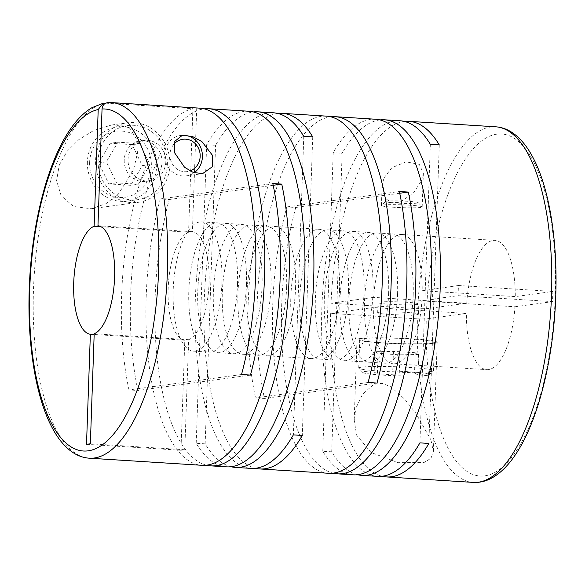 <?xml version="1.0" encoding="UTF-8"?>
<svg xmlns="http://www.w3.org/2000/svg" width="585" height="585" viewBox="0 0 585 585"><rect width="100%" height="100%" fill="white"/><g stroke="black" fill="none" stroke-linecap="round" stroke-linejoin="round"><path stroke-width="0.44" stroke-dasharray="2.92 2.19" d="M413.185 295.242A64.767 24.16 -86.4 0 0 392.908 233.934A64.767 24.16 -86.4 0 0 364.492 301.904A64.767 24.16 -86.4 0 0 384.762 363.212A64.767 24.16 -86.4 0 0 413.185 295.242M397.566 294.255A64.767 24.16 -86.4 0 0 377.296 232.954A64.767 24.16 -86.4 0 0 348.872 300.924A64.767 24.16 -86.4 0 0 369.15 362.225A64.767 24.16 -86.4 0 0 397.566 294.255M388.623 293.692A64.767 24.16 -86.4 0 0 368.353 232.391A64.767 24.16 -86.4 0 0 339.929 300.354A64.767 24.16 -86.4 0 0 360.206 361.662A64.767 24.16 -86.4 0 0 388.623 293.692M373.011 292.712A64.767 24.16 -86.4 0 0 352.74 231.404A64.767 24.16 -86.4 0 0 324.317 299.374A64.767 24.16 -86.4 0 0 344.587 360.682A64.767 24.16 -86.4 0 0 373.011 292.712M364.067 292.149A64.767 24.16 -86.4 0 0 343.797 230.841A64.767 24.16 -86.4 0 0 315.373 298.811A64.767 24.16 -86.4 0 0 335.651 360.119A64.767 24.16 -86.4 0 0 364.067 292.149M348.455 291.162A64.767 24.16 -86.4 0 0 328.185 229.854A64.767 24.16 -86.4 0 0 299.761 297.823A64.767 24.16 -86.4 0 0 320.032 359.131A64.767 24.16 -86.4 0 0 348.455 291.162M339.512 290.599A64.767 24.16 -86.4 0 0 319.242 229.291A64.767 24.16 -86.4 0 0 290.818 297.26A64.767 24.16 -86.4 0 0 311.096 358.568A64.767 24.16 -86.4 0 0 339.512 290.599M295.564 287.827A64.767 24.16 -86.4 0 0 275.294 226.519A64.767 24.16 -86.4 0 0 246.87 294.489A64.767 24.16 -86.4 0 0 267.148 355.797A64.767 24.16 -86.4 0 0 295.564 287.827M286.621 287.264A64.767 24.16 -86.4 0 0 266.351 225.956A64.767 24.16 -86.4 0 0 237.927 293.926A64.767 24.16 -86.4 0 0 258.204 355.234A64.767 24.16 -86.4 0 0 286.621 287.264M271.009 286.284A64.767 24.16 -86.4 0 0 250.738 224.976A64.767 24.16 -86.4 0 0 222.315 292.946A64.767 24.16 -86.4 0 0 242.585 354.254A64.767 24.16 -86.4 0 0 271.009 286.284M262.065 285.721A64.767 24.16 -86.4 0 0 241.795 224.413A64.767 24.16 -86.4 0 0 213.371 292.383A64.767 24.16 -86.4 0 0 233.649 353.684A64.767 24.16 -86.4 0 0 262.065 285.721M246.453 284.734A64.767 24.16 -86.4 0 0 226.183 223.426A64.767 24.16 -86.4 0 0 197.759 291.396A64.767 24.16 -86.4 0 0 218.03 352.704A64.767 24.16 -86.4 0 0 246.453 284.734M237.51 284.171A64.767 24.16 -86.4 0 0 217.24 222.863A64.767 24.16 -86.4 0 0 188.816 290.833A64.767 24.16 -86.4 0 0 209.094 352.141A64.767 24.16 -86.4 0 0 237.51 284.171M221.898 283.184A64.767 24.16 -86.4 0 0 201.62 221.876A64.767 24.16 -86.4 0 0 173.204 289.846A64.767 24.16 -86.4 0 0 193.474 351.154A64.767 24.16 -86.4 0 0 221.898 283.184M383.855 178.111L391.862 167.741L406.005 161.877L419.233 164.29L423.365 173.226L421.631 180.494L413.419 192.977L399.518 202.542L391.431 202.673L385.72 198.586L382.085 186.227L383.855 178.111M382.912 205.035A20.402 1.419 2 0 1 405.032 204.933A20.402 1.419 2 0 1 422.143 206.834A20.402 1.419 2 0 1 422.187 206.936A20.402 1.419 2 0 1 420.688 207.419A20.402 1.419 2 0 1 397.873 207.485A20.402 1.419 2 0 1 381.413 205.511A20.402 1.419 2 0 1 381.471 205.415A20.402 1.419 2 0 1 382.912 205.035M105.658 103.179L192.889 108.678A178.147 66.449 -86.4 0 0 121.636 295.118A178.147 66.449 -86.4 0 0 128.971 389.917L137.906 390.48A178.147 66.449 -86.4 0 1 130.579 295.681A178.147 66.449 -86.4 0 1 204.26 108.847M206.454 465.177A178.147 66.449 -86.4 0 1 155.135 297.231A178.147 66.449 -86.4 0 1 169.189 199.507L160.246 198.937A178.147 66.449 -86.4 0 0 146.199 296.661A178.147 66.449 -86.4 0 0 201.957 465.302M59.209 165.233L67.07 151.339L78.741 139.683L93.476 130.594L111.574 125L122.638 125.161L130.046 128.437L136.59 139.164L137.438 153.19L133.504 169.913L118.367 194.11L105.878 203.755L91.187 208.772L73.527 206.454L61.147 195.763L56.591 180.677L59.209 165.233M273.48 112.803A178.147 66.449 -86.4 0 0 195.31 299.761A178.147 66.449 -86.4 0 0 251.075 468.395M277.926 113.483A178.147 66.449 -86.4 0 0 204.245 300.324A178.147 66.449 -86.4 0 0 255.565 468.271M326.371 116.13A178.147 66.449 -86.4 0 0 248.201 303.096A178.147 66.449 -86.4 0 0 255.528 397.895L264.464 398.458A178.147 66.449 -86.4 0 1 257.137 303.659A178.147 66.449 -86.4 0 1 330.817 116.817M399.73 193.255L295.747 207.478L286.804 206.914A178.147 66.449 -86.4 0 0 272.756 304.639A178.147 66.449 -86.4 0 0 328.514 473.272M226.512 466.845A178.147 66.449 -86.4 0 1 196.209 443.276L205.152 443.839A178.147 66.449 -86.4 0 0 231.009 466.72M248.925 111.252A178.147 66.449 -86.4 0 0 206.637 144.751L215.58 145.314A178.147 66.449 -86.4 0 1 253.371 111.94M430.874 439.759L433.375 451.474L431.013 458.26L423.979 462.53L398.158 462.662L371.109 452.534L356.579 435.079L354.196 420.023L356.506 406.904L362.612 394.144L373.866 384.272L382.18 383.372L390.736 386.751L404.681 399.094L415.716 413.061L430.874 439.759M295.747 207.478A178.147 66.449 -86.4 0 0 281.692 305.202A178.147 66.449 -86.4 0 0 333.011 473.155M400.045 120.773A178.147 66.449 -86.4 0 0 321.867 307.739A178.147 66.449 -86.4 0 0 377.632 476.373M473.338 482.406A178.147 66.449 93.6 0 1 417.419 318.847L330.657 313.377A178.147 66.449 -86.4 0 0 382.122 476.248M353.077 474.823A178.147 66.449 -86.4 0 1 322.774 451.254L331.71 451.817A178.147 66.449 -86.4 0 0 357.567 474.698M199.814 108.159A178.147 66.449 -86.4 0 0 196.728 108.152L108.576 102.602A178.147 66.449 93.6 0 1 111.662 102.602M181.672 135.332A20.402 18.874 82.2 0 0 180.765 135.435A20.402 18.874 82.2 0 0 164.641 154.455A20.402 18.874 82.2 0 0 186.293 175.858A20.402 18.874 82.2 0 0 194.125 172.75M94.192 333.735L188.641 339.688L187.163 381.954L128.971 389.917M196.728 108.152L192.414 231.697A54.398 20.292 93.6 0 1 209.057 283.155A54.398 20.292 93.6 0 1 188.641 339.688M439.284 144.912L434.253 289.085L422.224 290.73A64.767 24.16 -86.4 0 0 401.851 234.497A64.767 24.16 -86.4 0 0 373.683 297.37L466.742 303.242L426.633 308.726L417.778 308.683A178.147 66.449 93.6 0 1 495.744 126.806M107.852 102.602L108.576 102.602M169.899 164.933A40.116 37.118 82.2 0 0 127.311 122.85A40.116 37.118 82.2 0 0 95.596 160.253A40.116 37.118 82.2 0 0 138.184 202.344A40.116 37.118 82.2 0 0 169.899 164.933M87.384 161.884A37.396 34.603 82.2 0 0 127.084 201.116A37.396 34.603 82.2 0 0 156.641 166.242A37.396 34.603 82.2 0 0 116.941 127.011A37.396 34.603 82.2 0 0 87.384 161.884M98.119 160.414A37.396 34.603 82.2 0 0 137.819 199.646A37.396 34.603 82.2 0 0 167.376 164.78A37.396 34.603 82.2 0 0 127.676 125.541A37.396 34.603 82.2 0 0 98.119 160.414M89.629 162.33A33.316 30.829 82.2 0 0 119.318 197.489A33.316 30.829 82.2 0 0 151.332 166.22A33.316 30.829 82.2 0 0 121.636 131.055A33.316 30.829 82.2 0 0 89.629 162.33M173.621 144.532A16.322 15.1 82.2 0 0 169.95 154.484A16.322 15.1 82.2 0 0 189.942 170.966M124.21 159.99A20.402 18.874 82.2 0 0 145.862 181.387A20.402 18.874 82.2 0 0 161.987 162.367A20.402 18.874 82.2 0 0 140.334 140.97A20.402 18.874 82.2 0 0 124.21 159.99M165.826 161.84A20.402 18.874 -97.8 0 1 149.701 180.867A20.402 18.874 -97.8 0 1 128.042 159.464A20.402 18.874 -97.8 0 1 144.166 140.444A20.402 18.874 -97.8 0 1 165.826 161.84M359.95 338.561A40.116 2.793 2 0 1 404.827 338.43A40.116 2.793 2 0 1 437.192 342.298A40.116 2.793 2 0 1 434.245 343.241A40.116 2.793 2 0 1 389.369 343.373A40.116 2.793 2 0 1 357.004 339.497A40.116 2.793 2 0 1 359.95 338.561M417.054 203.112A16.322 1.133 2 0 1 398.239 203.134A16.322 1.133 2 0 1 385.676 201.511A16.322 1.133 2 0 1 386.831 201.203A16.322 1.133 2 0 1 404.528 201.123A16.322 1.133 2 0 1 418.216 202.644A16.322 1.133 2 0 1 417.054 203.112M430.735 371.555A37.396 2.603 2 0 1 390.18 371.738A37.396 2.603 2 0 1 358.81 368.25A37.396 2.603 2 0 1 358.729 368.067A37.396 2.603 2 0 1 361.471 367.19A37.396 2.603 2 0 1 403.314 367.066A37.396 2.603 2 0 1 433.478 370.678A37.396 2.603 2 0 1 433.383 370.853A37.396 2.603 2 0 1 430.735 371.555M431.73 343.081A37.396 2.603 2 0 1 389.888 343.205A37.396 2.603 2 0 1 359.724 339.592A37.396 2.603 2 0 1 362.466 338.715A37.396 2.603 2 0 1 404.301 338.598A37.396 2.603 2 0 1 434.472 342.203A37.396 2.603 2 0 1 431.73 343.081M426.816 375.387A33.316 2.318 2 0 1 390.685 375.548A33.316 2.318 2 0 1 362.737 372.44A33.316 2.318 2 0 1 365.106 371.497A33.316 2.318 2 0 1 403.518 371.446A33.316 2.318 2 0 1 429.171 374.758A33.316 2.318 2 0 1 426.816 375.387M379.168 312.251A20.402 1.419 -178 0 0 377.669 312.734A20.402 1.419 -178 0 0 394.129 314.701A20.402 1.419 -178 0 0 416.944 314.635A20.402 1.419 -178 0 0 418.443 314.16A20.402 1.419 -178 0 0 401.99 312.185A20.402 1.419 -178 0 0 379.168 312.251M417.302 304.471A20.402 1.419 2 0 1 394.48 304.536A20.402 1.419 2 0 1 378.027 302.562A20.402 1.419 2 0 1 379.526 302.087A20.402 1.419 2 0 1 402.341 302.021A20.402 1.419 2 0 1 418.801 303.988A20.402 1.419 2 0 1 417.302 304.471M330.657 313.377L373.325 307.542A64.767 24.16 -86.4 0 0 393.705 363.775A64.767 24.16 -86.4 0 0 421.873 300.902L433.894 299.257L428.863 443.43M430.341 144.349L419.92 442.867M432.863 288.997L432.512 299.169L458.07 295.674L458.428 285.502L434.253 289.085M433.894 299.257L432.512 299.169M404.484 121.461A178.147 66.449 -86.4 0 0 331.015 303.213L417.778 308.683M373.683 297.37L331.015 303.213M322.774 451.254L333.194 152.729L342.137 153.292L331.71 451.817M375.482 119.23A178.147 66.449 -86.4 0 0 333.194 152.729M379.928 119.918A178.147 66.449 -86.4 0 0 342.137 153.292M286.804 206.914L399.365 191.514M368.089 382.495L255.528 397.895M377.025 383.058L264.464 398.458M303.783 136.371L293.363 434.889M312.726 136.934L302.299 435.452M196.209 443.276L206.637 144.751M205.152 443.839L215.58 145.314M160.246 198.937L272.807 183.536M169.189 199.507L273.173 185.277M241.525 374.517L187.163 381.954L184.794 449.741L90.353 443.788M250.468 375.08L137.906 390.48M415.248 352.74L393.434 351.366L374.861 351.724L378.1 353.464L399.906 354.839L418.48 354.473L415.248 352.74L414.538 373.076L392.725 371.702L374.151 372.067L377.391 373.8L378.1 353.464M418.48 354.473L417.77 374.817L414.538 373.076M399.906 354.839L399.197 375.175L417.77 374.817M399.197 375.175L377.391 373.8M374.861 351.724L374.151 372.067M393.434 351.366L392.725 371.702M138.345 184.246L116.532 182.871L106.338 161.848L117.951 142.199L139.764 143.574L149.957 164.597L138.345 184.246L130.674 185.299L108.861 183.924L98.668 162.901L110.28 143.252L117.951 142.199M149.957 164.597L142.287 165.65L130.674 185.299M139.764 143.574L132.093 144.627L142.287 165.65M132.093 144.627L110.28 143.252M106.338 161.848L98.668 162.901M116.532 182.871L108.861 183.924M86.514 444.315L180.962 450.267L184.809 340.207L94.17 334.496M180.962 450.267L184.794 449.741M192.414 231.697L97.966 225.744M100.942 226.702L188.575 232.223L192.889 108.678M458.07 295.674L552.518 301.626L552.869 291.454L515.283 296.595L422.224 290.73M458.428 285.502L552.869 291.454M184.809 340.207A54.398 20.292 93.6 0 1 168.158 288.749A54.398 20.292 93.6 0 1 188.575 232.223M417.419 318.847L426.275 318.898L466.391 313.406L373.325 307.542M421.873 300.902L514.932 306.767A64.767 24.16 93.6 0 1 486.764 369.64A64.767 24.16 93.6 0 1 466.391 313.406M514.932 306.767L552.518 301.626M466.742 303.242A64.767 24.16 93.6 0 1 494.91 240.362A64.767 24.16 93.6 0 1 515.283 296.595M89.256 458.194A178.147 66.449 93.6 0 1 33.491 289.56A178.147 66.449 93.6 0 1 104.744 103.121M426.633 308.726A171.346 63.911 93.6 0 1 497.762 134.06A171.346 63.911 93.6 0 1 555.253 296.185A171.346 63.911 93.6 0 1 485.828 475.685A171.346 63.911 93.6 0 1 426.275 318.898M377.296 232.954L392.908 233.934M352.74 231.404L368.353 232.391M328.185 229.854L343.797 230.841M275.294 226.519L319.242 229.291M250.738 224.976L266.351 225.956M226.183 223.426L241.795 224.413M201.62 221.876L217.24 222.863M422.187 206.936L423.365 173.226M180.765 135.435L182.469 135.201M111.574 125L127.311 122.85M127.084 201.116L137.819 199.646M145.862 181.387L149.701 180.867M433.375 451.474L437.192 342.298M385.676 201.511L381.471 205.415M358.729 368.067L359.724 339.592M362.737 372.44L358.81 368.25M377.669 312.734L378.027 302.562M418.443 314.16L418.801 303.988M429.171 374.758L433.383 370.853M433.478 370.678L434.472 342.203M418.216 202.644L422.143 206.834M354.196 420.023L357.004 339.497M140.334 140.97L144.166 140.444M116.941 127.011L127.676 125.541M91.187 208.772L138.184 202.344M186.293 175.858L202.6 173.628M381.413 205.511L382.085 186.227M193.474 351.154L209.094 352.141M218.03 352.704L233.649 353.684M242.585 354.254L258.204 355.234M267.148 355.797L311.096 358.568M320.032 359.131L335.651 360.119M344.587 360.682L360.206 361.662M369.15 362.225L384.762 363.212M401.851 234.497L494.91 240.362M393.705 363.775L486.764 369.64"/><path stroke-width="0.88" d="M208.757 108.722A178.147 66.449 -86.4 0 1 264.522 277.356A178.147 66.449 -86.4 0 1 250.468 375.08L241.525 374.517A178.147 66.449 -86.4 0 0 255.579 276.793A178.147 66.449 -86.4 0 0 199.814 108.159L111.662 102.602A178.147 66.449 93.6 0 1 167.427 271.235A178.147 66.449 93.6 0 1 89.256 458.194L201.957 465.302A178.147 66.449 -86.4 0 0 280.135 278.336A178.147 66.449 -86.4 0 0 272.807 183.536L281.751 184.099A178.147 66.449 -86.4 0 1 289.078 278.899A178.147 66.449 -86.4 0 1 210.9 465.865L226.512 466.845A178.147 66.449 -86.4 0 0 304.69 279.886A178.147 66.449 -86.4 0 0 248.925 111.252L208.757 108.722A178.147 66.449 -86.4 0 0 204.26 108.847M89.256 458.194C82.953 457.748 77.052 455.539 71.538 451.569C64.036 446.099 57.484 437.975 51.882 427.196C35.634 396.593 27.239 344.009 29.25 288.975C31.312 224.794 47.699 160.67 71.063 128.144C77.498 118.96 84.474 112.13 91.969 107.677L103.165 103.238L105.658 103.179M206.454 465.177A178.147 66.449 -86.4 0 0 210.9 465.865M231.009 466.72A178.147 66.449 -86.4 0 0 235.455 467.408L251.075 468.395A178.147 66.449 -86.4 0 0 293.363 434.889L302.299 435.452A178.147 66.449 -86.4 0 1 260.011 468.958L328.514 473.272A178.147 66.449 -86.4 0 0 406.692 286.314A178.147 66.449 -86.4 0 0 399.365 191.514L408.308 192.077L399.73 193.255M255.565 468.271A178.147 66.449 -86.4 0 0 260.011 468.958M235.455 467.408A178.147 66.449 -86.4 0 0 313.633 280.449A178.147 66.449 -86.4 0 0 257.868 111.815L273.48 112.803A178.147 66.449 -86.4 0 1 303.783 136.371L312.726 136.934A178.147 66.449 -86.4 0 0 282.423 113.366L326.371 116.13A178.147 66.449 -86.4 0 1 382.137 284.771A178.147 66.449 -86.4 0 1 368.089 382.495L377.025 383.058A178.147 66.449 -86.4 0 0 391.08 285.334A178.147 66.449 -86.4 0 0 335.315 116.7A178.147 66.449 -86.4 0 0 330.817 116.817M257.868 111.815A178.147 66.449 -86.4 0 0 253.371 111.94M282.423 113.366A178.147 66.449 -86.4 0 0 277.926 113.483M333.011 473.155A178.147 66.449 -86.4 0 0 337.457 473.835A178.147 66.449 -86.4 0 0 415.635 286.877A178.147 66.449 -86.4 0 0 408.308 192.077M357.567 474.698A178.147 66.449 -86.4 0 0 362.013 475.386L377.632 476.373A178.147 66.449 -86.4 0 0 419.92 442.867L428.863 443.43A178.147 66.449 -86.4 0 1 386.568 476.936L473.338 482.406A178.147 66.449 93.6 0 0 551.509 295.44A178.147 66.449 93.6 0 0 495.744 126.806C501.996 127.252 507.853 129.424 513.33 133.343C520.942 138.85 527.575 147.084 533.227 158.023C549.403 188.655 557.761 241.122 555.75 296.032C553.702 359.724 537.549 423.401 514.456 456.124C507.524 466.186 499.985 473.484 491.817 478.011C485.828 481.287 479.671 482.749 473.338 482.406M382.122 476.248A178.147 66.449 -86.4 0 0 386.568 476.936M362.013 475.386A178.147 66.449 -86.4 0 0 440.191 288.427A178.147 66.449 -86.4 0 0 384.425 119.793A178.147 66.449 -86.4 0 0 379.928 119.918M337.457 473.835L353.077 474.823A178.147 66.449 -86.4 0 0 431.247 287.864A178.147 66.449 -86.4 0 0 375.482 119.23L335.315 116.7M174.791 153.065L184.531 167.251L193.174 172.421L202.6 173.628L212.413 166.696L212.567 155.449L201.927 141.629L192.736 136.627L182.469 135.201L174.169 141.826L174.791 153.065M194.125 172.75A20.402 18.874 82.2 0 0 202.417 156.838A20.402 18.874 82.2 0 0 181.672 135.332M108.576 102.602C104.737 102.763 102.558 104.89 102.046 108.985L97.966 225.744A54.398 20.292 93.6 0 1 114.609 277.202A54.398 20.292 93.6 0 1 94.192 333.735L90.353 443.788L86.514 444.315L90.361 334.254A54.398 20.292 93.6 0 1 73.717 282.796A54.398 20.292 93.6 0 1 94.134 226.271L100.942 226.702M189.942 170.966A16.322 15.1 82.2 0 0 200.172 156.392A16.322 15.1 82.2 0 0 190.6 140.4A16.322 15.1 82.2 0 0 173.621 144.532M404.484 121.461A178.147 66.449 -86.4 0 1 408.981 121.344A178.147 66.449 -86.4 0 1 439.284 144.912L430.341 144.349A178.147 66.449 -86.4 0 0 400.045 120.773L384.425 119.793M273.173 185.277L281.751 184.099M94.17 334.496L90.361 334.254M103.165 103.245L98.207 109.505L94.134 226.271M102.046 108.985A171.346 63.911 93.6 0 1 158.579 271.184A171.346 63.911 93.6 0 1 88.196 450.83A171.346 63.911 93.6 0 1 29.747 288.814A171.346 63.911 93.6 0 1 98.207 109.505M111.662 102.602L107.852 102.594M408.981 121.344L495.744 126.806"/></g></svg>
